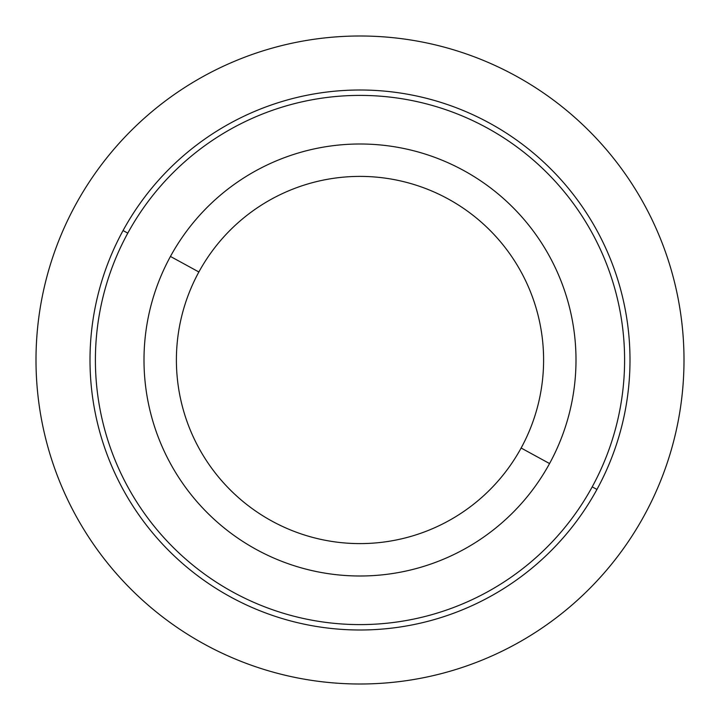 <?xml version="1.0" encoding="UTF-8"?>
<svg xmlns="http://www.w3.org/2000/svg" width="720" height="720" viewBox="0 0 720 720"><rect width="100%" height="100%" fill="white"/><g stroke="black" fill="none" stroke-linecap="round" stroke-linejoin="round"><path stroke-width="1.08" d="M170.442 256.446A216 216 0 0 0 256.446 549.558A216 216 0 0 0 549.558 463.554A216 216 0 0 0 463.554 170.442A216 216 0 0 0 170.442 256.446L198.873 271.98A183.6 183.6 0 0 0 271.98 521.127A183.6 183.6 0 0 0 521.127 448.02L549.558 463.554A216 216 0 0 1 256.446 549.558A216 216 0 0 1 170.442 256.446A216 216 0 0 1 463.554 170.442A216 216 0 0 1 549.558 463.554L521.127 448.02A183.6 183.6 0 0 0 448.02 198.873A183.6 183.6 0 0 0 198.873 271.98L170.442 256.446M521.127 448.02A183.6 183.6 0 0 1 271.98 521.127A183.6 183.6 0 0 1 198.873 271.98A183.6 183.6 0 0 1 448.02 198.873A183.6 183.6 0 0 1 521.127 448.02M592.209 486.855A264.6 264.6 0 0 1 233.145 592.209A264.6 264.6 0 0 1 127.791 233.145A264.6 264.6 0 0 1 486.855 127.791A264.6 264.6 0 0 1 592.209 486.855A264.6 264.6 0 0 1 233.145 592.209A264.6 264.6 0 0 1 127.791 233.145L123.057 230.553A270 270 0 0 0 230.553 596.943A270 270 0 0 0 596.943 489.447A270 270 0 0 0 489.447 123.057A270 270 0 0 0 123.057 230.553A270 270 0 0 1 489.447 123.057A270 270 0 0 1 596.943 489.447L592.209 486.855A264.6 264.6 0 0 0 486.855 127.791A264.6 264.6 0 0 0 127.791 233.145A264.6 264.6 0 0 0 233.145 592.209A264.6 264.6 0 0 0 592.209 486.855L596.943 489.447A270 270 0 0 1 230.553 596.943A270 270 0 0 1 123.057 230.553L127.791 233.145M684 360A324 324 0 0 0 360 36A324 324 0 0 0 36 360A324 324 0 0 0 360 684A324 324 0 0 0 684 360"/></g></svg>
